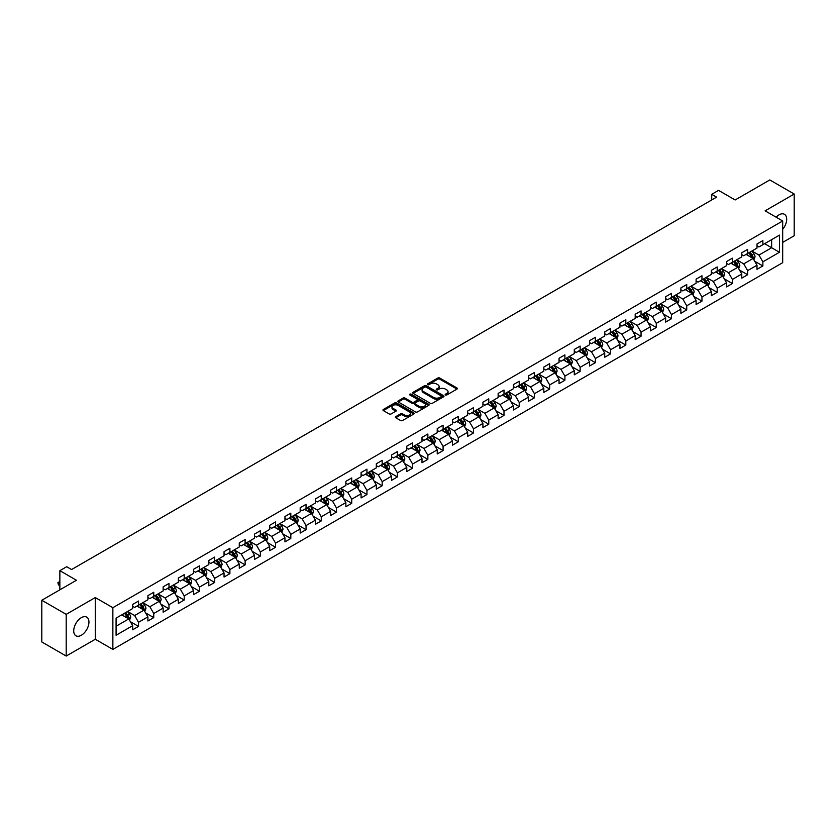 <?xml version="1.0" encoding="UTF-8"?>
<svg xmlns="http://www.w3.org/2000/svg" width="836" height="836" viewBox="0 0 836 836"><rect width="100%" height="100%" fill="white"/><g stroke="black" fill="none" stroke-linecap="round" stroke-linejoin="round"><path stroke-width="1.25" d="M445.452 394.968A0.951 0.543 0 0 0 446.8 394.968L456.978 389.085A1.359 0.784 0 0 0 457.376 388.531A1.359 0.784 0 0 0 456.978 387.988L439.736 378.029A1.359 0.784 0 0 0 437.813 378.029L427.635 383.902A0.951 0.543 0 0 0 428.972 384.675L430.289 383.912A4.337 2.508 0 0 1 436.423 383.912L437.865 384.748A4.337 2.508 0 0 1 439.13 386.514A4.337 2.508 0 0 1 437.865 388.291L436.549 389.043A0.951 0.543 0 0 0 437.886 389.827L439.203 389.064A4.337 2.508 0 0 1 445.337 389.064L446.779 389.889A4.337 2.508 0 0 1 448.044 391.666A4.337 2.508 0 0 1 446.779 393.432L445.452 394.195A0.951 0.543 0 0 0 445.452 394.968L445.452 394.195M81.332 635.255A10.764 6.218 120 0 0 88.365 625.767A10.764 6.218 120 0 0 86.714 617.135A10.764 6.218 120 0 0 81.332 617.668A10.764 6.218 120 0 0 74.299 627.157A10.764 6.218 120 0 0 75.951 635.788A10.764 6.218 120 0 0 81.332 635.255M782.684 229.283A10.764 6.218 120 0 0 784.45 214.298A10.764 6.218 120 0 0 779.068 214.831A10.764 6.218 120 0 0 776.142 217.203M395.752 416.641A1.359 0.784 0 0 0 395.355 417.195A1.359 0.784 0 0 0 395.752 417.739L400.59 420.539A1.359 0.784 0 0 0 402.513 420.539L413.81 414.008A1.359 0.784 0 0 0 414.207 413.454A1.359 0.784 0 0 0 413.81 412.9L396.567 402.942A1.359 0.784 0 0 0 394.655 402.942L383.348 409.473A1.359 0.784 0 0 0 382.951 410.027A1.359 0.784 0 0 0 383.348 410.58L389.189 413.956A1.359 0.784 0 0 0 391.102 413.956L395.94 411.166A1.359 0.784 0 0 0 396.337 410.612A1.359 0.784 0 0 0 395.94 410.058L393.045 408.386A3.626 2.09 0 0 1 391.99 406.902A3.626 2.09 0 0 1 394.226 404.969A3.626 2.09 0 0 1 398.176 405.418L409.525 411.981A3.626 2.09 0 0 1 410.591 413.454A3.626 2.09 0 0 1 408.355 415.387A3.626 2.09 0 0 1 404.405 414.938L402.513 413.841A1.359 0.784 0 0 0 400.59 413.841L395.752 416.641L395.752 417.739M782.684 242.398L794.2 235.742L794.2 194.036L769.799 179.949L735.147 199.961L718.552 190.378L711.718 194.318L716.598 197.139L71.572 569.546L66.692 566.724L59.858 570.664L59.858 589.829M66.201 614.345L66.201 656.051L95.294 639.258L95.294 597.552L66.201 614.345L41.8 600.258L76.452 580.247L59.858 570.664M95.294 597.552L112.86 607.699L782.684 220.976L782.684 262.682L112.86 649.394L112.86 607.699M794.2 194.036L765.107 210.839L782.684 220.976M430.394 403.328A1.359 0.784 0 0 0 432.306 403.328L443.613 396.807A1.359 0.784 0 0 0 444.01 396.254A1.359 0.784 0 0 0 443.613 395.7L426.37 385.741A1.359 0.784 0 0 0 424.448 385.741L413.141 392.272A1.359 0.784 0 0 0 412.744 392.826A1.359 0.784 0 0 0 413.141 393.38L430.394 403.328M410.215 395.167A0.951 0.543 0 0 1 411.176 395.303L428.69 405.418L417.404 411.939A1.359 0.784 0 0 1 415.492 411.939L398.25 401.98L398.25 400.872A1.359 0.784 0 0 0 397.852 401.426A1.359 0.784 0 0 0 398.25 401.98M398.25 400.872L403.088 398.082A1.359 0.784 0 0 1 405 398.082L411.991 402.116A1.359 0.784 0 0 0 413.914 402.116L417.122 400.266A1.359 0.784 0 0 0 417.519 399.712A1.359 0.784 0 0 0 417.122 399.159L409.839 394.947A0.951 0.543 0 0 1 411.176 394.174L428.711 404.3A1.359 0.784 0 0 1 429.108 404.854A1.359 0.784 0 0 1 428.711 405.408L428.711 404.3M66.201 656.051L41.8 641.964L41.8 600.258M130.385 621.702L138.536 626.404L138.536 622.287L147.909 616.884L147.909 620.991L153.761 617.616L153.761 613.499L163.135 608.085L163.135 612.203L168.987 608.827L168.987 604.71L178.361 599.297L178.361 603.414L184.213 600.029L184.213 595.922L193.586 590.509L193.586 594.626L199.449 591.24L199.449 587.123L208.812 581.72L208.812 585.827L214.674 582.452L214.674 578.334L224.048 572.921L224.048 577.039L229.9 573.653L229.9 569.546L239.274 564.133L239.274 568.25L245.126 564.864L245.126 560.747L254.499 555.344L254.499 559.451L260.351 556.076L260.351 551.959L269.725 546.545L269.725 550.663L275.587 547.277L275.587 543.17L284.951 537.757L284.951 541.874L290.813 538.488L290.813 534.371L300.176 528.969L300.176 533.075L306.039 529.7L306.039 525.583L315.412 520.17L315.412 524.287L321.264 520.912L321.264 516.794L330.638 511.381L330.638 515.498L336.49 512.113L336.49 508.006L345.864 502.593L345.864 506.71L351.716 503.324L351.716 499.207L361.089 493.804L361.089 497.911L366.952 494.536L366.952 490.418L376.315 485.005L376.315 489.123L382.177 485.737L382.177 481.63L391.551 476.217L391.551 480.334L397.403 476.948L397.403 472.831L406.777 467.428L406.777 471.535L412.629 468.16L412.629 464.043L422.002 458.63L422.002 462.747L427.854 459.361L427.854 455.254L437.228 449.841L437.228 453.958L443.09 450.573L443.09 446.455L452.454 441.053L452.454 445.16L458.316 441.784L458.316 437.667L467.69 432.254L467.69 436.371L473.542 432.996L473.542 428.878L482.915 423.465L482.915 427.583L488.767 424.197L488.767 420.09L498.141 414.677L498.141 418.794L503.993 415.408L503.993 411.291L513.367 405.888L513.367 409.995L519.229 406.62L519.229 402.503L528.592 397.09L528.592 401.207L534.455 397.821L534.455 393.714L543.818 388.301L543.818 392.418L549.68 389.033L549.68 384.915L559.054 379.513L559.054 383.62L564.906 380.244L564.906 376.127L574.28 370.714L574.28 374.831L580.132 371.445L580.132 367.338L589.505 361.925L589.505 366.043L595.357 362.657L595.357 358.539L604.731 353.137L604.731 357.244L610.593 353.868L610.593 349.751L619.957 344.338L619.957 348.455L625.819 345.08L625.819 340.963L635.193 335.55L635.193 339.667L641.045 336.281L641.045 332.174L650.418 326.761L650.418 330.878L656.27 327.493L656.27 323.375L665.644 317.973L665.644 322.079L671.496 318.704L671.496 314.587L680.87 309.174L680.87 313.291L686.732 309.905L686.732 305.798L696.095 300.385L696.095 304.503L701.958 301.117L701.958 296.999L711.332 291.597L711.332 295.704L717.183 292.328L717.183 288.211L726.557 282.798L726.557 286.915L732.409 283.529L732.409 279.423L741.783 274.009L741.783 278.127L747.635 274.741L747.635 270.624L757.008 265.221L757.008 269.328L762.871 265.952L762.871 261.835L779.465 252.253L779.465 235.125L771.649 239.629L771.649 247.749L779.465 252.253M138.536 626.404L132.673 629.79L132.673 625.673L116.079 635.255L116.079 618.117L132.673 608.545L132.673 604.428L138.536 601.042L138.536 605.159L147.909 599.746L147.909 595.64L153.761 592.254L153.761 596.371L163.135 590.958L163.135 586.841L168.987 583.465L168.987 587.572L178.361 582.169L178.361 578.052L184.213 574.666L184.213 578.784L193.586 573.371L193.586 569.264L199.449 565.878L199.449 569.995L208.812 564.582L208.812 560.465L214.674 557.089L214.674 561.196L224.048 555.794L224.048 551.676L229.9 548.291L229.9 552.408L239.274 546.995L239.274 542.888L245.126 539.502L245.126 543.619L254.499 538.206L254.499 534.089L260.351 530.714L260.351 534.831L269.725 529.418L269.725 525.301L275.587 521.925L275.587 526.032L284.951 520.629L284.951 516.512L290.813 513.126L290.813 517.244L300.176 511.831L300.176 507.724L306.039 504.338L306.039 508.455L315.412 503.042L315.412 498.925L321.264 495.549L321.264 499.656L330.638 494.254L330.638 490.136L336.49 486.751L336.49 490.868L345.864 485.455L345.864 481.348L351.716 477.962L351.716 482.079L361.089 476.666L361.089 472.549L366.952 469.174L366.952 473.28L376.315 467.878L376.315 463.761L382.177 460.375L382.177 464.492L391.551 459.079L391.551 454.972L397.403 451.586L397.403 455.704L406.777 450.29L406.777 446.173L412.629 442.798L412.629 446.915L422.002 441.502L422.002 437.385L427.854 434.009L427.854 438.116L437.228 432.714L437.228 428.596L443.09 425.21L443.09 429.328L452.454 423.915L452.454 419.808L458.316 416.422L458.316 420.539L467.69 415.126L467.69 411.009L473.542 407.634L473.542 411.74L482.915 406.338L482.915 402.22L488.767 398.835L488.767 402.952L498.141 397.539L498.141 393.432L503.993 390.046L503.993 394.164L513.367 388.75L513.367 384.633L519.229 381.258L519.229 385.365L528.592 379.962L528.592 375.845L534.455 372.459L534.455 376.576L543.818 371.163L543.818 367.056L549.68 363.67L549.68 367.788L559.054 362.375L559.054 358.257L564.906 354.882L564.906 358.999L574.28 353.586L574.28 349.469L580.132 346.094L580.132 350.2L589.505 344.798L589.505 340.68L595.357 337.295L595.357 341.412L604.731 335.999L604.731 331.892L610.593 328.506L610.593 332.623L619.957 327.21L619.957 323.093L625.819 319.718L625.819 323.825L635.193 318.422L635.193 314.305L641.045 310.919L641.045 315.036L650.418 309.623L650.418 305.516L656.27 302.13L656.27 306.248L665.644 300.835L665.644 296.717L671.496 293.342L671.496 297.449L680.87 292.046L680.87 287.929L686.732 284.543L686.732 288.66L696.095 283.247L696.095 279.14L701.958 275.755L701.958 279.872L711.332 274.459L711.332 270.341L717.183 266.966L717.183 271.083L726.557 265.67L726.557 261.553L732.409 258.178L732.409 262.285L741.783 256.882L741.783 252.765L747.635 249.379L747.635 253.496L757.008 248.083L757.008 243.976L762.871 240.59L762.871 244.708L779.465 235.125M136.968 606.058L144.001 610.123L134.627 615.526L127.605 611.471M132.673 606.288L134.627 607.417L138.536 605.159M134.627 615.526L138.536 622.287M144.001 610.123L147.909 616.884M152.204 597.27L159.227 601.324L149.853 606.737L142.831 602.683M147.909 597.5L149.853 598.618L153.761 596.371M149.853 606.737L153.761 613.499M159.227 601.324L163.135 608.085M167.43 588.481L174.452 592.536L165.089 597.949L158.056 593.884M163.135 588.701L165.089 589.829L168.987 587.572M165.089 597.949L168.987 604.71M174.452 592.536L178.361 599.297M182.656 579.682L189.688 583.747L180.315 589.15L173.282 585.095M178.361 579.912L180.315 581.041L184.213 578.784M180.315 589.15L184.213 595.922M189.688 583.747L193.586 590.509M197.881 570.894L204.914 574.949L195.54 580.362L188.508 576.307M193.586 571.124L195.54 572.242L199.449 569.995M195.54 580.362L199.449 587.123M204.914 574.949L208.812 581.72M213.107 562.105L220.14 566.16L210.766 571.573L203.744 567.508M208.812 562.325L210.766 563.454L214.674 561.196M210.766 571.573L214.674 578.334M220.14 566.16L224.048 572.921M228.343 553.307L235.365 557.372L225.992 562.774L218.969 558.72M224.048 553.537L225.992 554.665L229.9 552.408M225.992 562.774L229.9 569.546M235.365 557.372L239.274 564.133M243.569 544.518L250.591 548.573L241.228 553.986L234.195 549.931M239.274 544.748L241.228 545.877L245.126 543.619M241.228 553.986L245.126 560.747M250.591 548.573L254.499 555.344M258.794 535.73L265.817 539.784L256.453 545.197L249.421 541.143M254.499 535.949L256.453 537.078L260.351 534.831M256.453 545.197L260.351 551.959M265.817 539.784L269.725 546.545M274.02 526.941L281.053 530.996L271.679 536.409L264.646 532.344M269.725 527.161L271.679 528.289L275.587 526.032M271.679 536.409L275.587 543.17M281.053 530.996L284.951 537.757M289.246 518.142L296.278 522.207L286.905 527.61L279.882 523.555M284.951 518.372L286.905 519.501L290.813 517.244M286.905 527.61L290.813 534.371M296.278 522.207L300.176 528.969M304.471 509.354L311.504 513.409L302.13 518.822L295.108 514.767M300.176 509.584L302.13 510.702L306.039 508.455M302.13 518.822L306.039 525.583M311.504 513.409L315.412 520.17M319.707 500.565L326.73 504.62L317.356 510.033L310.334 505.968M315.412 500.785L317.356 501.913L321.264 499.656M317.356 510.033L321.264 516.794M326.73 504.62L330.638 511.381M334.933 491.767L341.955 495.832L332.592 501.234L325.559 497.18M330.638 491.996L332.592 493.125L336.49 490.868M332.592 501.234L336.49 508.006M341.955 495.832L345.864 502.593M350.159 482.978L357.191 487.033L347.818 492.446L340.785 488.391M345.864 483.208L347.818 484.326L351.716 482.079M347.818 492.446L351.716 499.207M357.191 487.033L361.089 493.804M365.384 474.19L372.417 478.244L363.043 483.657L356.011 479.592M361.089 474.409L363.043 475.538L366.952 473.28M363.043 483.657L366.952 490.418M372.417 478.244L376.315 485.005M380.61 465.391L387.643 469.456L378.269 474.858L371.247 470.804M376.315 465.621L378.269 466.749L382.177 464.492M378.269 474.858L382.177 481.63M387.643 469.456L391.551 476.217M395.846 456.602L402.868 460.657L393.495 466.07L386.472 462.015M391.551 456.832L393.495 457.961L397.403 455.704M393.495 466.07L397.403 472.831M402.868 460.657L406.777 467.428M411.072 447.814L418.094 451.868L408.731 457.282L401.698 453.227M406.777 448.033L408.731 449.162L412.629 446.915M408.731 457.282L412.629 464.043M418.094 451.868L422.002 458.63M426.297 439.025L433.33 443.08L423.956 448.493L416.924 444.428M422.002 439.245L423.956 440.373L427.854 438.116M423.956 448.493L427.854 455.254M433.33 443.08L437.228 449.841M441.523 430.226L448.556 434.292L439.182 439.694L432.149 435.64M437.228 430.456L439.182 431.585L443.09 429.328M439.182 439.694L443.09 446.455M448.556 434.292L452.454 441.053M456.749 421.438L463.781 425.493L454.408 430.906L447.385 426.851M452.454 421.668L454.408 422.786L458.316 420.539M454.408 430.906L458.316 437.667M463.781 425.493L467.69 432.254M471.985 412.65L479.007 416.704L469.633 422.117L462.611 418.052M467.69 412.869L469.633 413.998L473.542 411.74M469.633 422.117L473.542 428.878M479.007 416.704L482.915 423.465M487.21 403.851L494.233 407.916L484.87 413.318L477.837 409.264M482.915 404.081L484.87 405.209L488.767 402.952M484.87 413.318L488.767 420.09M494.233 407.916L498.141 414.677M502.436 395.062L509.458 399.117L500.095 404.53L493.062 400.475M498.141 395.292L500.095 396.41L503.993 394.164M500.095 404.53L503.993 411.291M509.458 399.117L513.367 405.888M517.662 386.274L524.694 390.328L515.321 395.741L508.288 391.676M513.367 386.493L515.321 387.622L519.229 385.365M515.321 395.741L519.229 402.503M524.694 390.328L528.592 397.09M532.887 377.475L539.92 381.54L530.546 386.943L523.524 382.888M528.592 377.705L530.546 378.833L534.455 376.576M530.546 386.943L534.455 393.714M539.92 381.54L543.818 388.301M548.113 368.686L555.146 372.741L545.772 378.154L538.75 374.1M543.818 368.916L545.772 370.045L549.68 367.788M545.772 378.154L549.68 384.915M555.146 372.741L559.054 379.513M563.349 359.898L570.371 363.953L560.998 369.366L553.975 365.311M559.054 360.117L560.998 361.246L564.906 358.999M560.998 369.366L564.906 376.127M570.371 363.953L574.28 370.714M578.575 351.11L585.597 355.164L576.234 360.577L569.201 356.512M574.28 351.329L576.234 352.458L580.132 350.2M576.234 360.577L580.132 367.338M585.597 355.164L589.505 361.925M593.8 342.311L600.833 346.376L591.46 351.778L584.427 347.724M589.505 342.541L591.46 343.669L595.357 341.412M591.46 351.778L595.357 358.539M600.833 346.376L604.731 353.137M609.026 333.522L616.059 337.577L606.685 342.99L599.652 338.935M604.731 333.752L606.685 334.87L610.593 332.623M606.685 342.99L610.593 349.751M616.059 337.577L619.957 344.338M624.252 324.734L631.284 328.788L621.911 334.201L614.888 330.136M619.957 324.953L621.911 326.082L625.819 323.825M621.911 334.201L625.819 340.963M631.284 328.788L635.193 335.55M639.488 315.935L646.51 320L637.136 325.403L630.114 321.348M635.193 316.165L637.136 317.293L641.045 315.036M637.136 325.403L641.045 332.174M646.51 320L650.418 326.761M654.713 307.146L661.736 311.201L652.373 316.614L645.34 312.56M650.418 307.376L652.373 308.505L656.27 306.248M652.373 316.614L656.27 323.375M661.736 311.201L665.644 317.973M669.939 298.358L676.972 302.413L667.598 307.826L660.565 303.761M665.644 298.577L667.598 299.706L671.496 297.449M667.598 307.826L671.496 314.587M676.972 302.413L680.87 309.174M685.165 289.559L692.198 293.624L682.824 299.027L675.791 294.972M680.87 289.789L682.824 290.918L686.732 288.66M682.824 299.027L686.732 305.798M692.198 293.624L696.095 300.385M700.39 280.771L707.423 284.825L698.05 290.238L691.027 286.184M696.095 281L698.05 282.129L701.958 279.872M698.05 290.238L701.958 296.999M707.423 284.825L711.332 291.597M715.626 271.982L722.649 276.037L713.275 281.45L706.253 277.395M711.332 272.202L713.275 273.33L717.183 271.083M713.275 281.45L717.183 288.211M722.649 276.037L726.557 282.798M730.852 263.194L737.875 267.248L728.511 272.661L721.478 268.596M726.557 263.413L728.511 264.542L732.409 262.285M728.511 272.661L732.409 279.423M737.875 267.248L741.783 274.009M746.078 254.395L753.1 258.46L743.737 263.862L736.704 259.808M741.783 254.625L743.737 255.753L747.635 253.496M743.737 263.862L747.635 270.624M753.1 258.46L757.008 265.221M764.626 243.694L771.649 247.749L758.963 255.074L751.93 251.019M757.008 245.836L758.963 246.954L762.871 244.708M758.963 255.074L762.871 261.835M95.294 639.258L112.86 649.394M711.718 194.318L711.718 199.961M116.079 626.237L128.775 618.912L121.742 614.857M128.775 618.912L132.673 625.673M754.72 261.25L762.871 265.952M739.484 270.038L747.635 274.741M724.258 278.827L732.409 283.529M709.032 287.615L717.183 292.328M693.807 296.414L701.958 301.117M678.581 305.203L686.732 309.905M663.345 313.991L671.496 318.704M648.119 322.79L656.27 327.493M632.894 331.578L641.045 336.281M617.668 340.367L625.819 345.08M602.442 349.166L610.593 353.868M587.217 357.954L595.357 362.657M571.981 366.743L580.132 371.445M556.755 375.531L564.906 380.244M541.529 384.33L549.68 389.033M526.304 393.119L534.455 397.821M511.078 401.907L519.229 406.62M495.842 410.706L503.993 415.408M480.616 419.494L488.767 424.197M465.391 428.283L473.542 432.996M450.165 437.082L458.316 441.784M434.939 445.87L443.09 450.573M419.703 454.659L427.854 459.361M404.478 463.447L412.629 468.16M389.252 472.246L397.403 476.948M374.026 481.034L382.177 485.737M358.801 489.823L366.952 494.536M343.575 498.622L351.716 503.324M328.339 507.41L336.49 512.113M313.113 516.199L321.264 520.912M297.888 524.998L306.039 529.7M282.662 533.786L290.813 538.488M267.436 542.574L275.587 547.277M252.2 551.363L260.351 556.076M236.975 560.162L245.126 564.864M221.749 568.95L229.9 573.653M206.523 577.739L214.674 582.452M191.298 586.538L199.449 591.24M176.062 595.326L184.213 600.029M160.836 604.115L168.987 608.827M145.61 612.913L153.761 617.616M445.839 395.104L446.779 394.561A4.337 2.508 0 0 0 448.044 392.784L448.044 391.666M439.13 386.514L439.13 387.643A4.337 2.508 0 0 1 437.865 389.409L436.925 389.952M456.978 387.988L456.978 389.085L439.736 379.157A1.359 0.784 0 0 0 437.813 379.157L428.011 384.811M443.592 396.818L426.37 386.869A1.359 0.784 0 0 0 424.448 386.869L413.162 393.39L413.141 392.272M441.22 396.64A0.951 0.543 0 0 0 441.22 395.867L426.078 387.12A0.951 0.543 0 0 0 424.74 387.12L423.35 387.925A4.337 2.508 0 0 0 422.075 389.701A4.337 2.508 0 0 0 423.35 391.467L433.696 397.445A4.337 2.508 0 0 0 439.83 397.445L441.22 396.64L441.22 397.769A0.951 0.543 0 0 0 441.492 397.382L441.492 396.254M422.075 389.701L422.075 390.82A4.337 2.508 0 0 0 423.35 392.596L423.35 391.467M441.22 397.769L439.83 398.573A4.337 2.508 0 0 1 433.696 398.573L423.35 392.596M398.26 401.991L403.088 399.2L403.088 398.082M417.519 399.712L417.519 400.841A1.359 0.784 0 0 1 417.122 401.395L413.914 403.245A1.359 0.784 0 0 1 411.991 403.245L405 399.2A1.359 0.784 0 0 0 403.088 399.2M419.254 406.306A3.626 2.09 0 0 0 423.204 406.756A3.626 2.09 0 0 0 425.44 404.823A3.626 2.09 0 0 0 424.375 403.349L420.383 401.04A1.359 0.784 0 0 0 418.46 401.04L415.252 402.889A1.359 0.784 0 0 0 414.855 403.443A1.359 0.784 0 0 0 415.252 403.997L419.254 406.306L419.254 407.435A3.626 2.09 0 0 0 423.204 407.884A3.626 2.09 0 0 0 425.44 405.951L425.44 404.823M414.855 403.443L414.855 404.572A1.359 0.784 0 0 0 415.252 405.126L415.252 403.997M419.254 407.435L415.252 405.126M410.591 413.454L410.591 414.583A3.626 2.09 0 0 1 408.355 416.516A3.626 2.09 0 0 1 404.405 416.067L402.513 414.969A1.359 0.784 0 0 0 400.59 414.969L395.773 417.749M391.99 406.902L391.99 408.031A3.626 2.09 0 0 0 393.045 409.504L393.045 408.386M395.94 410.058L395.94 411.166L393.045 409.504M413.81 412.9L413.81 414.008L396.567 404.07A1.359 0.784 0 0 0 394.655 404.07L383.369 410.591L383.348 409.473M753.873 259.787L755.033 256.861A3.657 2.111 -120 0 0 753.873 253.747L751.857 251.061M748.345 255.701L746.976 253.883M748.826 252.806L750.843 255.502A3.657 2.111 60 0 1 751.888 257.697L753.058 257.018A3.657 2.111 -120 0 0 752.013 254.823L749.996 252.127M749.087 252.66L751.324 255.649A1.86 1.076 60 0 1 751.658 256.213L753.058 257.018M738.648 268.586L739.808 265.66A3.657 2.111 -120 0 0 738.637 262.546L736.631 259.85M733.12 264.5L731.751 262.671M733.6 261.605L735.617 264.291A3.657 2.111 60 0 1 736.662 266.485L737.833 265.817A3.657 2.111 -120 0 0 736.788 263.612L734.771 260.926M733.862 261.449L736.088 264.437A1.86 1.076 60 0 1 736.432 265.002L737.833 265.817M723.422 277.374L724.582 274.448A3.657 2.111 -120 0 0 723.412 271.334L721.395 268.649M717.884 273.288L716.515 271.46M718.375 270.394L720.392 273.079A3.657 2.111 60 0 1 721.437 275.284L722.607 274.605A3.657 2.111 -120 0 0 721.562 272.4L719.545 269.714M718.626 270.247L720.862 273.226A1.86 1.076 60 0 1 721.207 273.79L722.607 274.605M708.197 286.163L709.356 283.237A3.657 2.111 -120 0 0 708.186 280.123L706.169 277.437M702.658 282.077L701.289 280.259M703.149 279.182L705.166 281.868A3.657 2.111 60 0 1 706.211 284.073L707.381 283.394A3.657 2.111 -120 0 0 706.336 281.199L704.32 278.503M703.4 279.036L705.636 282.025A1.86 1.076 60 0 1 705.971 282.589L707.381 283.394M692.971 294.962L694.131 292.036A3.657 2.111 -120 0 0 692.96 288.922L690.944 286.225M687.432 290.876L686.063 289.047M687.923 287.971L689.93 290.667A3.657 2.111 60 0 1 690.985 292.861L692.156 292.192A3.657 2.111 -120 0 0 691.1 289.987L689.094 287.302M688.174 287.824L690.411 290.813A1.86 1.076 60 0 1 690.745 291.377L692.156 292.192M677.735 303.75L678.895 300.824A3.657 2.111 -120 0 0 677.735 297.71L675.718 295.024M672.207 299.664L670.838 297.835M672.687 296.77L674.704 299.455A3.657 2.111 60 0 1 675.749 301.66L676.92 300.981A3.657 2.111 -120 0 0 675.875 298.776L673.858 296.09M672.949 296.623L675.185 299.601A1.86 1.076 60 0 1 675.519 300.166L676.92 300.981M662.509 312.539L663.669 309.613A3.657 2.111 -120 0 0 662.509 306.498L660.492 303.813M656.981 308.453L655.612 306.624M657.462 305.558L659.479 308.244A3.657 2.111 60 0 1 660.524 310.449L661.694 309.769A3.657 2.111 -120 0 0 660.649 307.575L658.632 304.879M657.723 305.412L659.949 308.39A1.86 1.076 60 0 1 660.294 308.965L661.694 309.769M647.283 321.327L648.443 318.411A3.657 2.111 -120 0 0 647.273 315.287L645.267 312.601M641.745 317.252L640.386 315.423M642.236 314.346L644.253 317.043A3.657 2.111 60 0 1 645.298 319.237L646.468 318.568A3.657 2.111 -120 0 0 645.423 316.363L643.407 313.678M642.487 314.2L644.723 317.189A1.86 1.076 60 0 1 645.068 317.753L646.468 318.568M632.058 330.126L633.218 327.2A3.657 2.111 -120 0 0 632.047 324.086L630.03 321.39M626.519 326.04L625.15 324.211M627.01 323.145L629.027 325.831A3.657 2.111 60 0 1 630.072 328.036L631.243 327.357A3.657 2.111 -120 0 0 630.198 325.152L628.181 322.466M627.261 322.999L629.498 325.977A1.86 1.076 60 0 1 629.832 326.542L631.243 327.357M616.832 338.914L617.992 335.988A3.657 2.111 -120 0 0 616.822 332.874L614.805 330.189M611.294 334.828L609.925 333M611.785 331.934L613.791 334.619A3.657 2.111 60 0 1 614.847 336.824L616.017 336.145A3.657 2.111 -120 0 0 614.962 333.951L612.955 331.255M612.036 331.787L614.272 334.766A1.86 1.076 60 0 1 614.606 335.33L616.017 336.145M601.596 347.703L602.756 344.777A3.657 2.111 -120 0 0 601.596 341.663L599.579 338.977M596.068 343.617L594.699 341.799M596.549 340.722L598.566 343.418A3.657 2.111 60 0 1 599.611 345.613L600.791 344.934A3.657 2.111 -120 0 0 599.736 342.739L597.73 340.043M596.81 340.576L599.046 343.565A1.86 1.076 60 0 1 599.381 344.129L600.791 344.934M586.37 356.502L587.53 353.576A3.657 2.111 -120 0 0 586.37 350.462L584.354 347.766M580.842 352.416L579.473 350.587M581.323 349.521L583.34 352.207A3.657 2.111 60 0 1 584.385 354.401L585.555 353.732A3.657 2.111 -120 0 0 584.51 351.528L582.493 348.842M581.584 349.364L583.821 352.353A1.86 1.076 60 0 1 584.155 352.917L585.555 353.732M571.145 365.29L572.305 362.364A3.657 2.111 -120 0 0 571.134 359.25L569.128 356.564M565.617 361.204L564.248 359.375M566.097 358.31L568.114 360.995A3.657 2.111 60 0 1 569.159 363.2L570.33 362.521A3.657 2.111 -120 0 0 569.285 360.316L567.268 357.63M566.348 358.163L568.584 361.142A1.86 1.076 60 0 1 568.929 361.706L570.33 362.521M555.919 374.079L557.079 371.153A3.657 2.111 -120 0 0 555.909 368.039L553.892 365.353M550.381 369.993L549.012 368.174M550.872 367.098L552.889 369.784A3.657 2.111 60 0 1 553.934 371.989L555.104 371.309A3.657 2.111 -120 0 0 554.059 369.115L552.042 366.419M551.123 366.952L553.359 369.94A1.86 1.076 60 0 1 553.704 370.505L555.104 371.309M540.693 382.878L541.853 379.952A3.657 2.111 -120 0 0 540.683 376.837L538.666 374.141M535.155 378.792L533.786 376.963M535.646 375.886L537.652 378.583A3.657 2.111 60 0 1 538.708 380.777L539.878 380.108A3.657 2.111 -120 0 0 538.833 377.903L536.817 375.218M535.897 375.74L538.133 378.729A1.86 1.076 60 0 1 538.468 379.293L539.878 380.108M525.457 391.666L526.628 388.74A3.657 2.111 -120 0 0 525.457 385.626L523.44 382.94M519.929 387.58L518.56 385.751M520.41 384.685L522.427 387.371A3.657 2.111 60 0 1 523.472 389.576L524.653 388.897A3.657 2.111 -120 0 0 523.597 386.692L521.591 384.006M520.671 384.539L522.908 387.517A1.86 1.076 60 0 1 523.242 388.082L524.653 388.897M510.232 400.454L511.392 397.528A3.657 2.111 -120 0 0 510.232 394.414L508.215 391.729M504.704 396.368L503.335 394.54M505.184 393.474L507.201 396.159A3.657 2.111 60 0 1 508.246 398.364L509.417 397.685A3.657 2.111 -120 0 0 508.372 395.491L506.355 392.795M505.446 393.328L507.682 396.306A1.86 1.076 60 0 1 508.016 396.881L509.417 397.685M495.006 409.243L496.166 406.327A3.657 2.111 -120 0 0 494.996 403.203L492.989 400.517M489.478 405.167L488.109 403.339M489.959 402.262L491.976 404.958A3.657 2.111 60 0 1 493.021 407.153L494.191 406.474A3.657 2.111 -120 0 0 493.146 404.279L491.129 401.594M490.22 402.116L492.446 405.105A1.86 1.076 60 0 1 492.791 405.669L494.191 406.474M479.78 418.042L480.94 415.116A3.657 2.111 -120 0 0 479.77 412.002L477.753 409.306M474.242 413.956L472.873 412.127M474.733 411.061L476.75 413.747A3.657 2.111 60 0 1 477.795 415.952L478.965 415.273A3.657 2.111 -120 0 0 477.92 413.068L475.903 410.382M474.984 410.915L477.22 413.893A1.86 1.076 60 0 1 477.565 414.457L478.965 415.273M464.555 426.83L465.715 423.904A3.657 2.111 -120 0 0 464.544 420.79L462.527 418.104M459.016 422.744L457.647 420.916M459.507 419.85L461.524 422.535A3.657 2.111 60 0 1 462.569 424.74L463.74 424.061A3.657 2.111 -120 0 0 462.695 421.866L460.678 419.17M459.758 419.703L461.995 422.682A1.86 1.076 60 0 1 462.329 423.246L463.74 424.061M449.329 435.619L450.489 432.693A3.657 2.111 -120 0 0 449.319 429.579L447.302 426.893M443.791 431.533L442.422 429.714M444.282 428.638L446.288 431.334A3.657 2.111 60 0 1 447.344 433.529L448.514 432.849A3.657 2.111 -120 0 0 447.459 430.655L445.452 427.959M444.533 428.492L446.769 431.48A1.86 1.076 60 0 1 447.103 432.045L448.514 432.849M434.093 444.418L435.253 441.492A3.657 2.111 -120 0 0 434.093 438.377L432.076 435.681M428.565 440.332L427.196 438.503M429.046 437.427L431.062 440.123A3.657 2.111 60 0 1 432.107 442.317L433.278 441.648A3.657 2.111 -120 0 0 432.233 439.443L430.216 436.758M429.307 437.28L431.543 440.269A1.86 1.076 60 0 1 431.878 440.833L433.278 441.648M418.867 453.206L420.027 450.28A3.657 2.111 -120 0 0 418.867 447.166L416.85 444.48M413.339 449.12L411.97 447.291M413.82 446.225L415.837 448.911A3.657 2.111 60 0 1 416.882 451.116L418.052 450.437A3.657 2.111 -120 0 0 417.007 448.232L414.99 445.546M414.081 446.079L416.307 449.057A1.86 1.076 60 0 1 416.652 449.622L418.052 450.437M403.642 461.995L404.802 459.068A3.657 2.111 -120 0 0 403.631 455.954L401.625 453.269M398.103 457.909L396.745 456.09M398.594 455.014L400.611 457.7A3.657 2.111 60 0 1 401.656 459.904L402.827 459.225A3.657 2.111 -120 0 0 401.782 457.031L399.765 454.335M398.845 454.868L401.081 457.856A1.86 1.076 60 0 1 401.426 458.421L402.827 459.225M388.416 470.793L389.576 467.867A3.657 2.111 -120 0 0 388.406 464.753L386.389 462.057M382.878 466.707L381.509 464.879M383.369 463.802L385.386 466.498A3.657 2.111 60 0 1 386.431 468.693L387.601 468.024A3.657 2.111 -120 0 0 386.556 465.819L384.539 463.134M383.62 463.656L385.856 466.645A1.86 1.076 60 0 1 386.19 467.209L387.601 468.024M373.19 479.582L374.35 476.656A3.657 2.111 -120 0 0 373.18 473.542L371.163 470.856M367.652 475.496L366.283 473.667M368.143 472.601L370.149 475.287A3.657 2.111 60 0 1 371.205 477.492L372.375 476.813A3.657 2.111 -120 0 0 371.32 474.608L369.313 471.922M368.394 472.455L370.63 475.433A1.86 1.076 60 0 1 370.965 475.997L372.375 476.813M357.954 488.37L359.114 485.444A3.657 2.111 -120 0 0 357.954 482.33L355.937 479.645M352.426 484.284L351.057 482.456M352.907 481.39L354.924 484.075A3.657 2.111 60 0 1 355.969 486.28L357.15 485.601A3.657 2.111 -120 0 0 356.094 483.407L354.088 480.71M353.168 481.243L355.404 484.222A1.86 1.076 60 0 1 355.739 484.796L357.15 485.601M342.729 497.159L343.889 494.243A3.657 2.111 -120 0 0 342.729 491.119L340.712 488.433M337.201 493.083L335.832 491.255M337.681 490.178L339.698 492.874A3.657 2.111 60 0 1 340.743 495.069L341.914 494.389A3.657 2.111 -120 0 0 340.869 492.195L338.852 489.509M337.943 490.032L340.179 493.021A1.86 1.076 60 0 1 340.513 493.585L341.914 494.389M327.503 505.958L328.663 503.032A3.657 2.111 -120 0 0 327.493 499.918L325.486 497.221M321.975 501.872L320.606 500.043M322.456 498.977L324.472 501.663A3.657 2.111 60 0 1 325.517 503.868L326.688 503.188A3.657 2.111 -120 0 0 325.643 500.983L323.626 498.298M322.706 498.831L324.943 501.809A1.86 1.076 60 0 1 325.288 502.373L326.688 503.188M312.277 514.746L313.437 511.82A3.657 2.111 -120 0 0 312.267 508.706L310.25 506.02M306.739 510.66L305.37 508.831M307.23 507.765L309.247 510.451A3.657 2.111 60 0 1 310.292 512.656L311.462 511.977A3.657 2.111 -120 0 0 310.417 509.782L308.4 507.086M307.481 507.619L309.717 510.597A1.86 1.076 60 0 1 310.062 511.162L311.462 511.977M297.052 523.535L298.212 520.609A3.657 2.111 -120 0 0 297.041 517.494L295.024 514.809M291.513 519.449L290.144 517.63M292.004 516.554L294.011 519.25A3.657 2.111 60 0 1 295.066 521.445L296.237 520.765A3.657 2.111 -120 0 0 295.192 518.571L293.175 515.875M292.255 516.408L294.491 519.396A1.86 1.076 60 0 1 294.826 519.961L296.237 520.765M281.816 532.333L282.986 529.407A3.657 2.111 -120 0 0 281.816 526.293L279.799 523.597M276.288 528.247L274.919 526.419M276.768 525.342L278.785 528.038A3.657 2.111 60 0 1 279.83 530.233L281.011 529.564A3.657 2.111 -120 0 0 279.955 527.359L277.949 524.674M277.029 525.196L279.266 528.185A1.86 1.076 60 0 1 279.6 528.749L281.011 529.564M266.59 541.122L267.75 538.196A3.657 2.111 -120 0 0 266.59 535.082L264.573 532.396M261.062 537.036L259.693 535.207M261.543 534.141L263.559 536.827A3.657 2.111 60 0 1 264.604 539.032L265.775 538.353A3.657 2.111 -120 0 0 264.73 536.148L262.713 533.462M261.804 533.995L264.04 536.973A1.86 1.076 60 0 1 264.375 537.538L265.775 538.353M251.364 549.91L252.524 546.984A3.657 2.111 -120 0 0 251.354 543.87L249.347 541.185M245.836 545.824L244.467 544.006M246.317 542.93L248.334 545.615A3.657 2.111 60 0 1 249.379 547.82L250.549 547.141A3.657 2.111 -120 0 0 249.504 544.947L247.487 542.25M246.578 542.783L248.804 545.772A1.86 1.076 60 0 1 249.149 546.336L250.549 547.141M236.139 558.709L237.299 555.783A3.657 2.111 -120 0 0 236.128 552.669L234.111 549.973M230.6 554.623L229.231 552.795M231.091 551.718L233.108 554.414A3.657 2.111 60 0 1 234.153 556.609L235.324 555.94A3.657 2.111 -120 0 0 234.279 553.735L232.262 551.049M231.342 551.572L233.578 554.561A1.86 1.076 60 0 1 233.923 555.125L235.324 555.94M220.913 567.498L222.073 564.572A3.657 2.111 -120 0 0 220.903 561.458L218.886 558.772M215.374 563.412L214.006 561.583M215.866 560.517L217.882 563.203A3.657 2.111 60 0 1 218.927 565.408L220.098 564.728A3.657 2.111 -120 0 0 219.053 562.523L217.036 559.838M216.116 560.371L218.353 563.349A1.86 1.076 60 0 1 218.687 563.913L220.098 564.728M205.687 576.286L206.847 573.36A3.657 2.111 -120 0 0 205.677 570.246L203.66 567.56M200.149 572.2L198.78 570.371M200.64 569.306L202.646 571.991A3.657 2.111 60 0 1 203.702 574.196L204.872 573.517A3.657 2.111 -120 0 0 203.817 571.322L201.81 568.626M200.891 569.159L203.127 572.137A1.86 1.076 60 0 1 203.461 572.712L204.872 573.517M190.451 585.075L191.611 582.159A3.657 2.111 -120 0 0 190.451 579.034L188.434 576.349M184.923 580.999L183.554 579.17M185.404 578.094L187.421 580.79A3.657 2.111 60 0 1 188.466 582.985L189.636 582.305A3.657 2.111 -120 0 0 188.591 580.111L186.574 577.425M185.665 577.948L187.901 580.936A1.86 1.076 60 0 1 188.236 581.501L189.636 582.305M175.226 593.873L176.386 590.947A3.657 2.111 -120 0 0 175.226 587.833L173.209 585.137M169.698 589.788L168.329 587.959M170.178 586.893L172.195 589.579A3.657 2.111 60 0 1 173.24 591.773L174.41 591.104A3.657 2.111 -120 0 0 173.365 588.899L171.349 586.214M170.439 586.747L172.665 589.725A1.86 1.076 60 0 1 173.01 590.289L174.41 591.104M160 602.662L161.16 599.736A3.657 2.111 -120 0 0 159.989 596.622L157.983 593.936M154.461 598.576L153.103 596.747M154.953 595.681L156.969 598.367A3.657 2.111 60 0 1 158.014 600.572L159.185 599.893A3.657 2.111 -120 0 0 158.14 597.698L156.123 595.002M155.203 595.535L157.44 598.513A1.86 1.076 60 0 1 157.785 599.078L159.185 599.893M144.774 611.45L145.934 608.524A3.657 2.111 -120 0 0 144.764 605.41L142.747 602.725M139.236 607.364L137.867 605.546M139.727 604.47L141.744 607.166A3.657 2.111 60 0 1 142.789 609.36L143.959 608.681A3.657 2.111 -120 0 0 142.914 606.487L140.897 603.791M139.978 604.323L142.214 607.312A1.86 1.076 60 0 1 142.548 607.876L143.959 608.681M129.549 620.249L130.709 617.323A3.657 2.111 -120 0 0 129.538 614.209L127.521 611.513M124.01 616.163L122.641 614.335M124.501 613.258L126.508 615.954A3.657 2.111 60 0 1 127.563 618.149L128.734 617.48A3.657 2.111 -120 0 0 127.689 615.275L125.672 612.589M124.752 613.112L126.988 616.101A1.86 1.076 60 0 1 127.323 616.665L128.734 617.48M59.858 582.034L58.468 582.828L59.858 583.632M58.468 584.855L57.935 582.859L58.468 582.828L58.468 584.855L59.858 585.66M57.935 582.525L59.858 581.553M446.779 394.561L446.779 393.432M436.549 389.827L436.549 389.043M437.865 389.409L437.865 388.291M427.635 384.675L427.635 383.902M437.813 379.157L437.813 378.029M439.736 379.157L439.736 378.029M424.448 386.869L424.448 385.741M426.37 386.869L426.37 385.741M443.613 396.807L443.613 395.7M433.696 398.573L433.696 397.445M439.83 398.573L439.83 397.445M405 399.2L405 398.082M411.991 403.245L411.991 402.116M413.914 403.245L413.914 402.116M417.122 401.395L417.122 400.266M411.176 395.303L411.176 394.174M400.59 414.969L400.59 413.841M402.513 414.969L402.513 413.841M404.405 416.067L404.405 414.938M394.655 404.07L394.655 402.942M396.567 404.07L396.567 402.942M752.745 258.251L755.012 256.934M752.013 254.823L753.873 253.747M749.411 256.328L750.843 255.502M737.519 267.039L739.787 265.733M736.788 263.612L738.637 262.546M734.186 265.116L735.617 264.291M722.294 275.828L724.561 274.521M721.562 272.4L723.412 271.334M718.96 273.905L720.392 273.079M707.057 284.627L709.336 283.31M706.336 281.199L708.186 280.123M703.734 282.704L705.166 281.868M691.832 293.415L694.099 292.098M691.1 289.987L692.96 288.922M688.498 291.492L689.93 290.667M676.606 302.204L678.874 300.897M675.875 298.776L677.735 297.71M673.273 300.281L674.704 299.455M661.38 310.992L663.648 309.686M660.649 307.575L662.509 306.498M658.047 309.069L659.479 308.244M646.155 319.791L648.422 318.474M645.423 316.363L647.273 315.287M642.821 317.868L644.253 317.043M630.919 328.579L633.197 327.273M630.198 325.152L632.047 324.086M627.596 326.657L629.027 325.831M615.693 337.368L617.961 336.062M614.962 333.951L616.822 332.874M612.36 335.445L613.791 334.619M600.467 346.167L602.735 344.85M599.736 342.739L601.596 341.663M597.134 344.244L598.566 343.418M585.242 354.955L587.509 353.649M584.51 351.528L586.37 350.462M581.908 353.032L583.34 352.207M570.016 363.744L572.284 362.437M569.285 360.316L571.134 359.25M566.683 361.821L568.114 360.995M554.78 372.542L557.058 371.226M554.059 369.115L555.909 368.039M551.457 370.62L552.889 369.784M539.554 381.331L541.822 380.014M538.833 377.903L540.683 376.837M536.231 379.408L537.652 378.583M524.329 390.119L526.596 388.813M523.597 386.692L525.457 385.626M520.995 388.197L522.427 387.371M509.103 398.908L511.371 397.602M508.372 395.491L510.232 394.414M505.77 396.985L507.201 396.159M493.877 407.707L496.145 406.39M493.146 404.279L494.996 403.203M490.544 405.784L491.976 404.958M478.652 416.495L480.919 415.189M477.92 413.068L479.77 412.002M475.318 414.572L476.75 413.747M463.416 425.284L465.694 423.977M462.695 421.866L464.544 420.79M460.093 423.361L461.524 422.535M448.19 434.083L450.458 432.766M447.459 430.655L449.319 429.579M444.856 432.16L446.288 431.334M432.964 442.871L435.232 441.565M432.233 439.443L434.093 438.377M429.631 440.948L431.062 440.123M417.739 451.659L420.006 450.353M417.007 448.232L418.867 447.166M414.405 449.737L415.837 448.911M402.513 460.458L404.781 459.142M401.782 457.031L403.631 455.954M399.18 458.525L400.611 457.7M387.277 469.247L389.555 467.93M386.556 465.819L388.406 464.753M383.954 467.324L385.386 466.498M372.051 478.035L374.319 476.729M371.32 474.608L373.18 473.542M368.718 476.112L370.149 475.287M356.826 486.824L359.093 485.517M356.094 483.407L357.954 482.33M353.492 484.901L354.924 484.075M341.6 495.623L343.868 494.306M340.869 492.195L342.729 491.119M338.266 493.7L339.698 492.874M326.374 504.411L328.642 503.105M325.643 500.983L327.493 499.918M323.041 502.488L324.472 501.663M311.138 513.199L313.416 511.893M310.417 509.782L312.267 508.706M307.815 511.277L309.247 510.451M295.913 521.998L298.18 520.682M295.192 518.571L297.041 517.494M292.59 520.076L294.011 519.25M280.687 530.787L282.955 529.481M279.955 527.359L281.816 526.293M277.353 528.864L278.785 528.038M265.461 539.575L267.729 538.269M264.73 536.148L266.59 535.082M262.128 537.652L263.559 536.827M250.236 548.374L252.503 547.058M249.504 544.947L251.354 543.87M246.902 546.441L248.334 545.615M235.01 557.163L237.278 555.846M234.279 553.735L236.128 552.669M231.676 555.24L233.108 554.414M219.774 565.951L222.052 564.645M219.053 562.523L220.903 561.458M216.451 564.028L217.882 563.203M204.548 574.74L206.816 573.433M203.817 571.322L205.677 570.246M201.215 572.817L202.646 571.991M189.323 583.538L191.59 582.222M188.591 580.111L190.451 579.034M185.989 581.616L187.421 580.79M174.097 592.327L176.365 591.021M173.365 588.899L175.226 587.833M170.763 590.404L172.195 589.579M158.871 601.115L161.139 599.809M158.14 597.698L159.989 596.622M155.538 599.193L156.969 598.367M143.635 609.914L145.913 608.598M142.914 606.487L144.764 605.41M140.312 607.991L141.744 607.166M128.41 618.703L130.677 617.396M127.689 615.275L129.538 614.209M125.076 616.78L126.508 615.954"/></g></svg>
